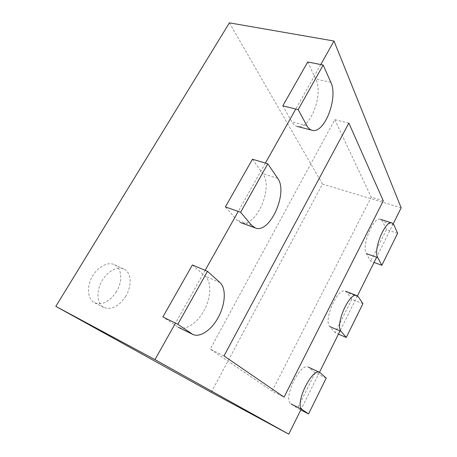 <?xml version="1.0" encoding="UTF-8"?>
<svg xmlns="http://www.w3.org/2000/svg" width="457" height="457" viewBox="0 0 457 457"><rect width="100%" height="100%" fill="white"/><g stroke="black" fill="none" stroke-linecap="round" stroke-linejoin="round"><path stroke-width="0.34" stroke-dasharray="2.29 1.71" d="M320.768 64.551L295.788 109.012M265.403 163.08L238.234 211.437M205.136 270.344L175.482 323.116M229.408 22.85L322.448 184.045L211.277 392.34M401.166 207.832L322.448 184.045M116.552 291.52C109.789 301.671 102.431 305.402 94.49 302.711C87.784 299.432 86.373 287.636 91.777 277.445C97.084 267.214 107.629 261.421 114.29 264.609C121.933 267.848 122.882 281.198 116.552 291.52M393.231 223.804L376.625 257.24M357.414 295.925L340.019 330.942M319.466 372.329L301.209 409.084M125.864 296.045C119.083 306.321 111.754 310.137 103.882 307.504C97.238 304.259 95.913 292.383 101.345 282.072C106.687 271.721 117.203 265.803 123.796 268.962C131.365 272.166 132.216 285.602 125.864 296.045M348.868 123.082L334.815 119.671L210.249 349.091L272.155 391.078L284.06 397.127M223.993 355.929L210.249 349.091M383.269 200.817L371.233 197.201L272.155 391.078M334.815 119.671L371.233 197.201M192.397 264.963L205.244 276.257C211.694 281.912 211.123 297.187 204.359 309.955C197.681 322.773 185.788 330.971 178.144 327.206L162.863 316.952M326.229 378.088L315.136 372.849L308.486 367.165C300.306 361.824 282.34 399.338 291.046 403.897L297.49 408.267L300.78 409.946M315.136 372.849L297.49 408.267M252.475 159.225L262.741 173.694C273.994 187.821 255.423 229.06 240.508 222.593L236.795 219.977L225.387 206.901M362.932 303.637L351.804 299.249L346.954 292.411L345.469 291.206C337.889 286.893 322.99 320.368 329.811 326.595L335.135 332.702L338.443 334.118M351.804 299.249L335.135 332.702M307.721 61.986L315.764 79.101C323.87 94.605 309.726 130.685 297.17 126.423C295.039 125.864 293.257 124.333 291.812 121.83L282.786 105.875M397.624 233.27L386.473 229.66L382.578 221.365L380.55 219.343C373.637 215.921 361.121 246.152 366.388 253.658L370.713 261.301L374.026 262.478M386.473 229.66L370.713 261.301M219.983 282.563L205.244 276.257M191.654 333.753L177.048 326.566M320.534 372.969L309.223 367.651M277.673 178.31L262.741 173.694M251.641 225.347L236.795 219.977M358.311 296.839L346.954 292.411M330.817 82.271L315.764 79.101M306.818 125.641L291.812 121.83M393.957 224.987L382.578 221.365M123.796 268.962L114.29 264.609M103.882 307.504L94.49 302.711"/><path stroke-width="0.69" d="M320.768 64.551L333.987 41.021L229.408 22.85L55.834 306.367L211.277 392.34L288.761 434.15L154.969 359.619L55.834 306.367M295.788 109.012L265.403 163.08M238.234 211.437L205.136 270.344M175.482 323.116L154.969 359.619M333.987 41.021L401.166 207.832L393.231 223.804M376.625 257.24L357.414 295.925M340.019 330.942L319.466 372.329M301.209 409.084L288.761 434.15M348.868 123.082L223.993 355.929L284.06 397.127L383.269 200.817L348.868 123.082M207.495 271.338L192.397 264.963L162.863 316.952L177.819 324.259L192.728 334.381C200.2 338.054 211.979 329.606 218.697 316.575C225.49 303.597 226.244 288.184 219.983 282.563L207.495 271.338L177.819 324.259M300.78 409.946L308.555 413.928L326.229 378.088L319.826 372.495C311.92 367.262 293.897 405.245 302.334 409.661L291.046 403.897M308.555 413.928L302.334 409.661M267.796 163.8L252.475 159.225L225.387 206.901L240.616 212.271L251.641 225.347L255.252 227.94C269.79 234.281 288.51 192.46 277.673 178.31L267.796 163.8L240.616 212.271M338.443 334.118L346.252 337.466L362.932 303.637L358.311 296.839L356.883 295.645C349.565 291.417 334.593 325.27 341.151 331.422L329.811 326.595M346.252 337.466L341.151 331.422M323.185 65.025L307.721 61.986L282.786 105.875L298.192 109.594L306.818 125.641C308.195 128.154 309.92 129.691 312 130.234C324.219 134.415 338.528 97.878 330.817 82.271L323.185 65.025L298.192 109.594M374.026 262.478L381.852 265.26L397.624 233.27L393.957 224.987L392.015 222.982C385.348 219.623 372.746 250.168 377.756 257.639L366.388 253.658M381.852 265.26L377.756 257.639M178.144 327.206L192.728 334.381M308.486 367.165L319.826 372.495M240.508 222.593L255.252 227.94M345.469 291.206L356.883 295.645M297.17 126.423L312 130.234M380.55 219.343L392.015 222.982"/></g></svg>
